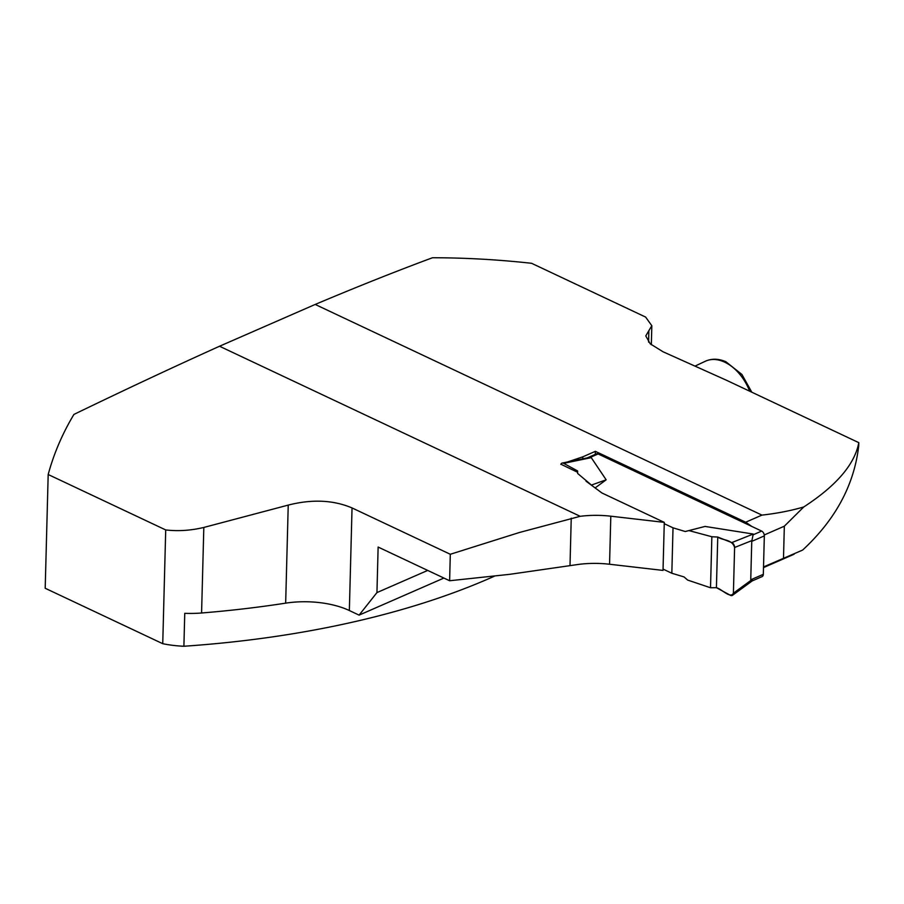 <?xml version="1.0" encoding="UTF-8"?>
<svg xmlns="http://www.w3.org/2000/svg" width="904" height="904" viewBox="0 0 904 904"><rect width="100%" height="100%" fill="white"/><g stroke="black" fill="none" stroke-linecap="round" stroke-linejoin="round"><path stroke-width="1.36" d="M531.575 263.29L645.637 317.078L651.795 325.711L645.784 335.915L650.213 343.802L663.005 351.758L726.42 380.234L858.8 442.655C854.766 464.272 836.426 485.708 803.758 506.963C790.955 510.703 777.011 513.415 761.936 515.111L315.191 304.445C357.272 286.704 396.37 271.132 432.474 257.753C464.848 257.753 497.889 259.595 531.575 263.29M586.029 481.188L601.917 492.974L664.282 522.376L663.016 570.413L609.556 564.243A59.822 27.154 1.5 0 0 578.922 564.356L509.664 574.334L449.616 580.752L378.132 547.056L376.945 592.595L359.091 615.127L349.351 610.528A59.822 27.154 1.5 0 0 285.664 603.149A593.284 269.347 -178.5 0 1 201.581 612.991A63.743 28.939 1.5 0 1 184.755 613.319L183.896 646.247A590.832 268.228 -178.5 0 0 494.431 576.187M449.616 580.752L450.305 554.276L519.337 532.512L580.176 516.308L219.525 346.243C173.444 367.024 124.899 389.748 73.925 414.416C62.421 433.581 53.844 453.616 48.183 474.51L45.2 588.267L162.743 643.693A63.743 28.939 1.5 0 0 183.896 646.247M48.183 474.51L165.714 529.936L162.743 643.693M450.305 554.276L352.04 507.935C333.282 499.991 312.016 499.042 288.229 505.099L203.818 527.45C190.857 530.535 178.156 531.371 165.714 529.936M763.518 566.944L802.639 550.061C835.533 519.63 854.223 484.883 858.721 445.796L858.8 442.655M803.758 506.963L784.333 526.196L783.497 558.22M784.333 526.196L764.264 534.965M751.868 526.467L745.676 522.218L595.363 451.333L582.786 456.836L567.644 461.933M427.694 570.424L376.945 592.595M359.091 615.127L443.898 578.063M560.887 464.215L577.588 472.261L577.622 470.961L577.645 473.447L592.775 486.194M219.525 346.243L315.191 304.445M580.176 516.308A59.822 27.154 -178.5 0 1 610.81 516.195L664.282 522.376M582.741 458.825L582.786 456.836M595.284 454.373L595.363 451.333M752.173 580.933L762.117 576.594A3.921 2.509 -113.6 0 0 763.326 574.311L764.332 535.88A3.921 2.509 -113.6 0 0 761.643 531.077L598.12 453.955A3.921 2.509 -113.6 0 0 596.448 453.853L587.204 457.899M595.126 487.934L606.166 479.809L591.261 457.661L588.425 457.763M664.248 523.687L673.017 527.823L685.243 531.518L705.041 526.433L753.247 534.038L751.755 541.372L750.749 579.803L752.388 580.018M673.017 527.823L671.83 573.249L684.045 576.933L687.65 580.074L710.521 587.758L711.855 536.739L688.95 530.591L685.243 531.518M671.83 573.249L663.05 569.102M606.166 479.809L591.984 484.86M577.622 470.961L563.678 463.345L591.261 457.661M705.041 526.433L688.95 530.591M753.247 534.038L731.754 542.603L717.753 537.044L711.855 536.739M752.297 580.843L732.5 595.307A3.921 2.509 -113.6 0 1 730.375 595.295L716.42 587.69L710.521 587.758M563.678 463.345A3.921 2.509 -113.6 0 0 562.175 463.063A3.921 2.509 -113.6 0 0 560.83 464.362M731.754 542.603A3.921 2.509 66.4 0 1 734.602 547.485L752.151 540.49M734.602 547.485L733.404 593.193L751.1 580.266M717.753 537.044L716.42 587.69C721.787 589.012 730.421 599.047 733.404 593.193L734.602 547.485C731.991 538.999 723.053 540.75 717.753 537.044L716.42 587.69M732.5 595.307A3.921 2.509 -113.6 0 0 733.404 593.193M203.818 527.45L201.581 612.991M648.575 342.107L648.88 330.502M745.676 522.218L761.936 515.111M610.81 516.195L609.556 564.243M571.238 518.184L570.006 565.486M288.229 505.099L285.664 603.149M352.04 507.935L349.351 610.528M749.687 391.206A41.674 27.549 -115.2 0 0 724.025 361.86A41.674 27.549 -115.2 0 0 705.323 361.261C711.731 358.402 718.59 358.56 725.889 361.736L741.924 374.471L751.812 392.212M761.643 531.077L753.574 534.603M598.12 453.955L590.052 457.481M764.332 535.88L751.755 541.372M763.326 574.311L750.749 579.803M651.332 344.786L651.829 325.711M763.507 567.599L794.141 554.208M694.995 366.12L705.323 361.261M588.278 457.673L562.175 463.063"/></g></svg>
